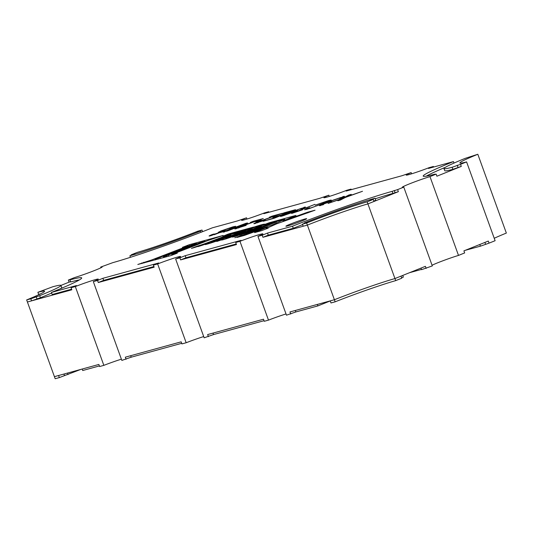 <?xml version="1.0" encoding="UTF-8"?>
<svg xmlns="http://www.w3.org/2000/svg" width="533" height="533" viewBox="0 0 533 533"><rect width="100%" height="100%" fill="white"/><g stroke="black" fill="none" stroke-linecap="round" stroke-linejoin="round"><path stroke-width="0.8" d="M155.316 259.098L196.537 243.528L191.527 245.007L156.036 258.692L155.03 259.145L155.576 259.804M302.164 220.842A11.04 0.58 -19.9 0 0 306.668 218.697A11.04 0.58 -19.9 0 0 301.032 220.196A11.04 0.58 -19.9 0 0 290.405 224.073A11.04 0.58 -19.9 0 0 285.901 226.219A11.04 0.58 -19.9 0 0 291.538 224.719A11.04 0.58 -19.9 0 0 302.164 220.842M242.268 235.273L234.793 237.738L242.268 235.273M226.532 235.952A19.288 1.006 -19.9 0 0 223.8 237.198A26.097 1.366 -19.9 0 1 228.91 235.566L230.856 235.1L227.851 236.472A37.15 1.945 -19.9 0 0 220.555 238.637A11.373 0.593 -19.9 0 0 209.755 242.435A8.235 0.433 -19.9 0 0 205.065 244.554A8.235 0.433 -19.9 0 0 205.878 244.46A16.59 0.866 -19.9 0 0 222.334 239.011A20.407 1.066 -19.9 0 0 230.829 235.779A13.298 0.693 -19.9 0 0 232.741 235.026A13.298 0.693 -19.9 0 0 238.131 232.521A18.415 0.966 -19.9 0 0 226.532 235.952L226.645 236.272M177.262 253.068L172.785 254.094L208.276 240.41L223.087 235.466L189.215 244.74L182.399 247.352L187.17 246.279L151.672 259.957L137.807 264.475L170.673 255.653L177.296 253.162M216.791 241.422L216.704 241.196A14.518 0.76 -19.9 0 0 216.578 241.369A14.518 0.76 -19.9 0 0 217.071 241.389A17.416 0.913 -19.9 0 0 221.815 239.73A10.227 0.533 -19.9 0 0 221.488 240.01A10.227 0.533 -19.9 0 0 228.897 237.878A18.562 0.973 -19.9 0 0 236.945 234.98A21.227 1.113 -19.9 0 0 246.486 231.335A21.227 1.113 -19.9 0 0 251.876 229.063A9.234 0.486 -19.9 0 0 252.249 228.77A9.234 0.486 -19.9 0 0 242.475 231.795L242.528 231.948M245.62 231.075L240.816 232.548A18.628 0.973 -19.9 0 0 232.661 235.613L226.052 238.151L228.55 237.625A13.971 0.733 -19.9 0 0 237.025 234.54A14.298 0.746 -19.9 0 0 241.795 232.694A14.298 0.746 -19.9 0 0 245.62 231.075L245.813 231.602M163.691 256.799L204.919 241.229L199.895 242.715L164.411 256.393L163.404 256.846L163.944 257.499M51.641 293.023A56.318 2.945 -19.9 0 1 40.415 297.747L31.56 300.859L30.807 298.786L39.662 295.675A56.318 2.945 -19.9 0 0 60.942 285.421L69.09 282.137L68.337 280.065L74.5 277.586A17.116 0.893 -19.9 0 0 95.24 270.231A17.116 0.893 -19.9 0 0 102.223 266.906A17.116 0.893 -19.9 0 0 100.69 267.073L100.944 267.759M494.231 238.278A49.143 2.572 160.1 0 1 506.35 233.074L477.821 154.27L465.236 158.348A56.318 2.945 -19.9 0 0 443.962 168.601L444.709 170.673A56.318 2.945 -19.9 0 0 452.863 169.341L461.285 166.409L436.887 176.21L436.134 174.131L429.971 176.61A17.116 0.893 -19.9 0 0 412.209 182.799A17.116 0.893 -19.9 0 0 402.255 187.29A17.116 0.893 -19.9 0 0 403.781 187.123L432.31 265.927L421.55 269.665L420.983 268.099M429.971 176.61L458.5 255.414L464.663 252.935L463.91 250.863L488.308 241.069L489.061 243.141L495.11 240.709L466.588 161.905L460.532 164.337L461.285 166.409M432.056 265.241A17.116 0.893 160.1 0 1 458.5 255.414M100.69 267.073L112.763 262.669A78.404 4.104 -19.9 0 0 212.361 227.824L237.365 220.955L246.526 217.81A17.116 0.893 -19.9 0 0 241.569 220.309A17.116 0.893 -19.9 0 0 264.515 212.874L268.745 211.708L263.822 213.686L319.687 198.336L328.841 195.198A17.116 0.893 -19.9 0 0 323.884 197.696A17.116 0.893 -19.9 0 0 346.83 190.254L351.067 189.095L346.144 191.067L402.002 175.723L411.163 172.585A17.116 0.893 -19.9 0 0 406.199 175.077A17.116 0.893 -19.9 0 0 429.152 167.642L433.389 166.476L433.589 167.042M411.163 172.585L411.609 173.825M328.841 195.198L329.294 196.437M246.526 217.81L246.972 219.05M375.212 198.789A78.404 4.104 -19.9 0 1 392.888 193.426L398.364 191.673L367.917 203.899A49.143 2.572 -19.9 0 0 307.374 225.086L262.936 237.292L262.183 235.22L257.945 236.379A17.116 0.893 -19.9 0 0 262.909 233.887A17.116 0.893 -19.9 0 0 239.957 241.322L235.726 242.488L236.472 244.56L180.614 259.911L179.868 257.832L175.63 258.998A17.116 0.893 -19.9 0 0 180.587 256.5A17.116 0.893 -19.9 0 0 157.641 263.942L153.404 265.101L154.157 267.18L98.292 282.523L97.546 280.451L93.315 281.611A17.116 0.893 -19.9 0 0 98.272 279.119A17.116 0.893 -19.9 0 0 75.32 286.554L103.848 365.358A17.116 0.893 160.1 0 1 121.391 359.175M93.315 281.611L121.837 360.415L131.205 357.19L181.72 343.312M157.641 263.942L186.17 342.746A17.116 0.893 160.1 0 1 203.706 336.563M175.63 258.998L204.159 337.802L213.526 334.577L264.035 320.699M239.957 241.322L268.485 320.126A17.116 0.893 160.1 0 1 286.028 313.95M257.945 236.379L286.474 315.19L295.848 311.958L317.901 305.902L330.26 300.938M421.463 269.418L409.551 272.689M208.39 336.636L207.643 334.564L263.502 319.22L264.248 321.292L268.485 320.126M126.068 359.255L125.322 357.183L181.18 341.833L181.933 343.905L186.17 342.746M75.32 286.554L71.082 287.72L71.835 289.792L27.403 301.998L54.426 376.658L98.858 364.452L99.611 366.524L103.848 365.358M99.398 365.931L82.695 370.522L82.162 369.036M131.398 255.187L131.251 254.801L137.307 252.369A49.143 2.572 -19.9 0 0 197.85 231.182L202.007 230.043L202.593 231.662M268.745 211.708L268.952 212.274M351.067 189.095L351.274 189.661M367.17 201.827A49.143 2.572 -19.9 0 0 306.622 223.007L307.374 225.086A49.143 2.572 -19.9 0 1 367.917 203.899L367.17 201.827L373.22 199.395L373.973 201.467L367.917 203.899L394.946 278.559L425.394 266.333L426.14 268.405M403.781 187.123L397.618 189.601L398.364 191.673M306.622 223.007L302.464 224.153L303.217 226.225L307.374 225.086L334.398 299.739L289.959 311.952L290.712 314.024M30.807 298.786L26.65 299.926A49.143 2.572 -19.9 0 0 44.592 291.238A49.143 2.572 -19.9 0 0 37.89 292.291L38.636 294.363A49.143 2.572 -19.9 0 1 40.501 293.89A49.143 2.572 -19.9 0 0 38.636 294.363L38.769 294.722M212.993 333.092L213.526 334.577M130.672 355.711L131.205 357.19M295.309 310.479L295.848 311.958M317.362 304.423L317.901 305.902M302.624 224.6A78.404 4.104 -19.9 0 0 293.29 228.271L292.544 226.199L267.533 233.068L268.286 235.146L293.29 228.271M262.936 237.292L268.286 235.146M180.614 259.911L185.964 257.759L236.252 243.947M98.292 282.523L103.642 280.378L153.93 266.56M68.337 280.065L72.082 279.006L69.916 279.878A78.404 4.104 -19.9 0 1 81.709 277.906A78.404 4.104 -19.9 0 1 51.428 292.444L52.181 294.516L71.609 289.179M79.37 279.925A78.404 4.104 -19.9 0 0 70.662 281.95L69.916 279.878M69.09 282.137L70.583 281.717M445.428 167.275A78.404 4.104 -19.9 0 0 426.28 176.17M477.821 154.27A49.143 2.572 -19.9 0 0 459.886 162.958A49.143 2.572 -19.9 0 0 466.588 161.905M489.061 243.141L480.393 246.173L465.189 250.35M479.787 244.487L480.393 246.173M484.923 242.428L485.536 244.107M443.962 168.601A56.318 2.945 -19.9 0 0 452.117 167.269L460.532 164.337M452.863 169.341L452.117 167.269M457.967 167.295L457.221 165.223M335.15 301.818L330.993 302.957L330.24 300.885L334.398 299.739A49.143 2.572 160.1 0 1 394.946 278.559A49.143 2.572 -19.9 0 0 334.398 299.739L335.15 301.818A49.143 2.572 160.1 0 1 395.693 280.631L401.749 278.199L400.996 276.127L394.946 278.559L395.693 280.631M131.251 254.801L134.996 253.748L129.892 255.793A56.318 2.945 -19.9 0 0 200.595 231.056L197.09 232.022L202.007 230.043M130.438 257.312L129.892 255.793M201.028 232.268L200.595 231.056M211.614 242.342A8.595 0.446 -19.9 0 0 219.163 239.81A13.098 0.686 -19.9 0 0 222.874 238.404A16.996 0.886 -19.9 0 0 216.611 240.316L211.461 242.348L211.748 242.708M222.874 238.404L223.007 238.764M228.55 237.625L228.664 237.958M237.025 234.54L237.158 234.9M260.077 225.932L259.831 225.246A21.267 1.113 -19.9 0 1 264.708 224.2L257.173 226.585A8.894 0.466 -19.9 0 0 252.122 228.131A19.441 1.019 -19.9 0 0 242.475 231.795M259.831 225.246A13.105 0.686 -19.9 0 0 245.273 230.283L245.407 230.642M216.704 241.196A30.927 1.619 -19.9 0 0 229.81 236.279L229.95 236.659M229.81 236.279L245.273 230.283M198.183 246.279L198.043 245.886A19.461 1.019 -19.9 0 0 191.4 248.371A10.5 0.546 -19.9 0 0 201.86 244.967L202 245.34M198.043 245.886A8.741 0.46 -19.9 0 0 207.504 242.702L207.657 243.128M207.504 242.702A106.02 5.55 -19.9 0 0 224.433 236.239L224.566 236.619M224.433 236.239L228.157 235.24L208.09 242.955A21.36 1.119 -19.9 0 0 203.273 244.92A30.581 1.599 -19.9 0 1 198.003 246.612A12.246 0.64 -19.9 0 1 201.86 244.967M272.956 223.34L272.823 222.974L245.74 233.414A11.873 0.62 -19.9 0 0 247.026 233.094L254.987 230.622M272.823 222.974L276.507 221.968L254.901 230.376M238.138 235.433L237.885 234.733L257.632 227.151L261.45 226.112L241.589 233.974A8.901 0.466 -19.9 0 0 250.097 230.969L269.918 223.8L250.03 231.449A33.106 1.732 -19.9 0 0 244.9 233.534L239.637 235.2A18.622 0.973 -19.9 0 1 243.714 233.487L243.847 233.867M266.194 224.806L266.327 225.179M250.097 230.969L250.244 231.369M257.632 227.151L257.772 227.524M237.885 234.733A9.507 0.5 -19.9 0 0 232.408 237.058A9.008 0.473 -19.9 0 0 239.457 234.973L243.714 233.487M284.749 219.27L285.062 220.136L284.749 219.27L261.257 225.719L269.198 222.754L269.458 223.467M269.198 222.754L295.968 215.399L282.976 221.042L307.674 212.187L315.056 210.195L276.674 223.833L266.12 228.557L268.212 228.111L261.436 230.729L254.607 232.601L267.226 227.171L244.58 235.359L237.058 237.425L243.954 234.767L272.123 224.946L272.41 225.739M272.123 224.946L284.755 219.316M247.006 233.92L247.185 234.42M243.954 234.767L244.207 235.459M267.226 227.171L267.506 227.937M307.674 212.187L307.927 212.894M282.976 221.042L283.15 221.521M227.851 236.472L227.997 236.885M220.555 238.637L220.695 239.024M209.755 242.435L210.049 243.255M227.544 234.347L222.927 236.252L244.887 230.229L253.561 227.071L229.516 233.674L227.544 234.347L227.758 234.926M346.81 196.93L351.26 194.372L348.742 195.065L342.906 198.116L328.095 203.446L341.826 198.722L342.006 199.215M348.928 195.591L348.742 195.065M343.099 198.642L342.906 198.116M340.827 199.828L340.64 199.302L341.826 198.722M340.64 199.302L337.822 200.774L340.347 200.082L345.391 197.437L362.5 191.28L346.736 196.737M331.859 201.174L324.111 203.839C322.298 204.592 322.112 204.772 323.558 204.379L319.494 205.658M342.939 197.183L342.752 196.67C345.344 195.977 344.951 196.344 341.566 197.763L339.408 198.389C341.546 197.49 341.813 197.257 340.221 197.683L332.765 200.268C330.413 201.241 330.094 201.494 331.812 201.034L330.72 201.241L330.84 201.574M341.42 197.803L340.221 197.683M330.993 201.041L344.458 196.351M328.528 202.26L327.935 202.16M322.352 205.005L322.132 204.392L328.475 202.114C327.335 202.333 328.148 201.894 330.9 200.781M321.152 205.352C318.661 206.031 318.987 205.711 322.132 204.392M323.638 204.605L322.598 204.565L322.712 204.899M328.874 201.281L328.614 200.555L331.206 200.035L324.597 203.073L306.702 209.362L304.543 209.769L306.995 208.49L307.255 209.203M322.592 203.866L322.512 203.646C327.768 201.554 329.048 200.834 326.343 201.494L315.223 205.138L328.614 200.555M328.075 201.627L327.928 201.208L326.343 201.494M309.347 208.576L322.512 203.646M306.995 208.49L309.72 207.657C307.454 208.643 307.308 208.869 309.267 208.343L307.854 208.616L307.994 208.989M302.631 209.762L298.233 211.048L314.91 204.352L291.624 213.466L302.631 209.762M304.07 207.797L303.903 207.344C306.242 206.717 305.849 207.057 302.724 208.363L300.565 208.989C302.424 208.216 302.684 208.003 301.352 208.356L289.819 212.54L297.661 210.169M302.338 208.476L301.352 208.356M296.401 210.881L296.235 210.428C298.667 209.809 297.867 210.322 293.83 211.961L281.95 216.125C279.132 216.778 280.818 215.878 287.007 213.433L305.449 207.051M281.95 216.125L280.351 216.411M290.958 211.248L283.549 214.226L272.789 217.491L281.084 215.212L274.495 217.857L263.169 221.282L274.102 218.283L295.502 209.689L284.196 212.794L281.724 213.786L291.045 211.481M258.312 222.561L258.232 222.328C256.54 222.794 256.713 222.601 258.752 221.741L282.31 213.313L272.13 216.112L269.385 217.211L277.167 215.245M270.004 217.737L277.113 215.085M257.066 222.941L256.826 222.274L269.938 217.564M265.214 220.129L253.848 223.7M255.72 223.334C252.922 224.1 253.288 223.747 256.826 222.274M257.206 222.901L257.079 222.554L265.148 219.942M261.47 220.149L255.627 221.755L261.47 220.149M239.277 227.791L239.197 227.558C237.505 228.024 237.678 227.824 239.717 226.971L263.275 218.543L253.095 221.335L250.35 222.441L258.132 220.475M250.97 222.967L258.079 220.316M238.031 228.171L237.791 227.504L250.91 222.787M246.179 225.359L234.813 228.924M236.685 228.557C233.887 229.33 234.254 228.977 237.791 227.504M238.171 228.131L238.044 227.778L246.113 225.173M246.473 223.64L246.306 223.167L247.725 223.041L240.47 226.145L223.027 232.175M230.556 229.103L246.306 223.167M224.626 231.875C222.028 232.441 223.98 231.449 230.483 228.89M220.575 232.521L221.948 232.002M221.921 232.008L218.25 232.248M214.006 234.773L220.502 232.321M214.173 233.98C211.854 234.96 211.774 235.146 213.92 234.533C211.774 235.146 211.854 234.96 214.173 233.98L212.101 234.547L212.361 235.273M225.212 230.556L209.076 235.999M211.534 235.506C208.143 236.459 208.33 236.139 212.101 234.547M222.328 231.848L222.014 230.996L225.279 230.469M233.221 227.538L232.968 226.831L235.673 226.278L229.67 228.71C232.748 227.431 233.048 227.125 230.582 227.804L221.788 230.982L222.128 231.928M232.395 227.877L232.255 227.484L230.582 227.804M221.308 231.735L221.015 230.922L232.968 226.831M218.457 232.281L221.015 230.922M392.888 193.426L392.135 191.354L397.618 189.601M395.053 192.56L394.3 190.481M262.183 235.22L267.533 233.068M392.135 191.354A78.404 4.104 -19.9 0 0 292.544 226.199M436.134 174.131L435.081 174.411M454.009 163.078L453.47 161.586A78.404 4.104 -19.9 0 0 423.195 176.117A78.404 4.104 -19.9 0 0 434.988 174.144M453.47 161.586L428.465 168.455L433.389 166.476M51.428 292.444L76.432 285.568L71.082 287.72M185.964 257.759L185.218 255.687L241.076 240.336L235.726 242.488M179.868 257.832L185.218 255.687M103.642 280.378L102.896 278.299L158.754 262.956L153.404 265.101M97.546 280.451L102.896 278.299M227.198 231.095L238.577 226.665C243.388 224.793 245.14 223.953 243.834 224.16L232.355 228.377C227.531 230.256 225.785 231.089 227.118 230.876L226.239 231.036L226.352 231.362M244.82 224.36L243.834 224.16M292.091 212.42C294.676 211.361 295.049 211.075 293.217 211.568L285.668 214.213C282.91 215.325 282.39 215.665 284.109 215.219L292.164 212.62M294.502 211.688L294.376 211.341L293.217 211.568M283.203 215.758L283.076 215.412L284.196 215.452M59.336 377.591L58.583 375.512L54.426 376.658L55.179 378.73L59.336 377.591L80.843 369.402M63.933 374.046L64.473 375.525M67.464 373.073L67.997 374.559M402.748 275.421L403.354 277.107L401.602 277.806M26.65 299.926L27.403 301.998L31.56 300.859M60.222 288.819A56.318 2.945 -19.9 0 0 61.688 287.5L60.942 285.421A56.318 2.945 -19.9 0 0 52.787 286.754L37.89 292.291M36.91 298.713L36.157 296.634M40.415 297.747L39.662 295.675M373.22 199.395L369.909 200.281L375.005 198.229A56.318 2.945 -19.9 0 0 304.31 222.967L307.814 222.001L302.464 224.153M373.826 201.081L375.758 200.301L375.005 198.229M304.45 223.354L304.31 222.967M166.449 256.04L166.709 256.746M168.421 255.36L168.721 256.193M203.912 241.682L204.046 242.042M141.765 262.949L141.978 263.535M143.737 262.276L143.99 262.982M149.706 260.637L149.96 261.343M151.672 259.957L151.972 260.79M187.17 246.279L187.296 246.639M187.236 245.42L187.443 245.993M189.215 244.74L189.581 245.76M172.066 254.501L172.286 255.114M229.516 233.674L229.77 234.373M158.074 258.338L158.328 259.045M160.053 257.659L160.353 258.492M195.531 243.981L195.664 244.347M196.537 243.528L196.69 243.947M230.856 235.1L231.069 235.686M188.169 245.826L188.322 246.246M204.919 241.229L205.072 241.649M211.461 242.348L211.608 242.755M163.404 256.846L163.671 257.579M225.792 238.344L225.979 238.857M171.779 254.547L172.019 255.207M212.321 234.873L212.454 235.246M155.03 259.145L155.296 259.877"/></g></svg>
